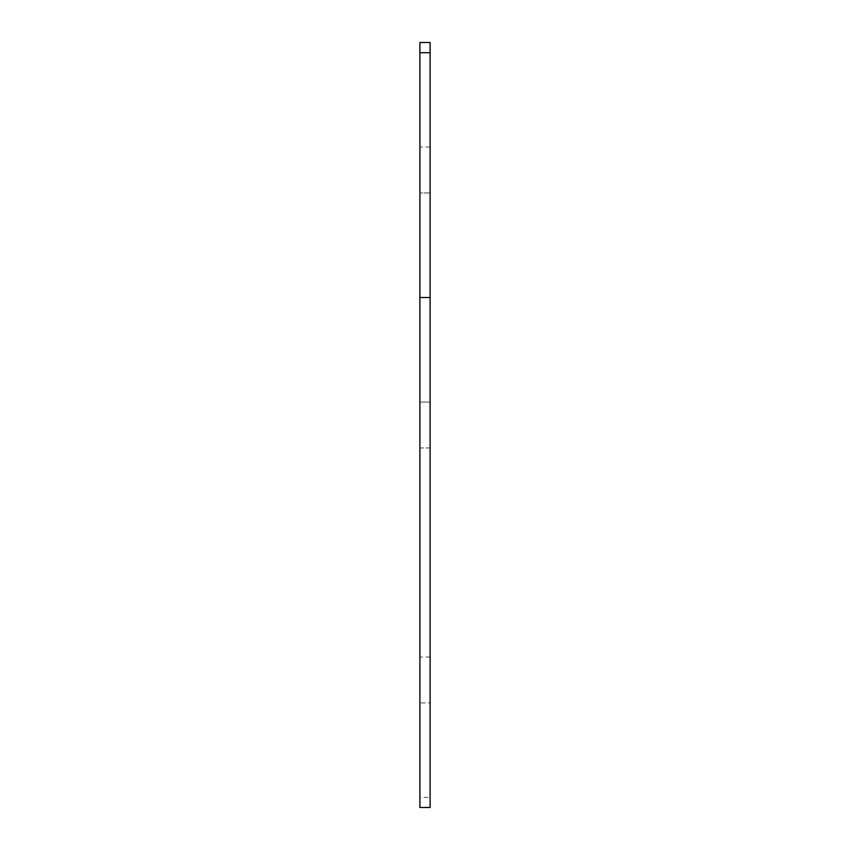 <?xml version="1.0" encoding="UTF-8"?>
<svg xmlns="http://www.w3.org/2000/svg" width="850" height="850" viewBox="0 0 850 850"><rect width="100%" height="100%" fill="white"/><g stroke="black" fill="none" stroke-linecap="round" stroke-linejoin="round"><path stroke-width="0.64" stroke-dasharray="4.25 3.19" d="M430.1 192.95L430.1 147.05L430.1 192.95L430.1 147.05L430.1 192.95L430.1 147.05L430.1 192.95L419.9 192.95L419.9 147.05L419.9 192.95L419.9 147.05L419.9 192.95L419.9 147.05L419.9 192.95L430.1 192.95L419.9 192.95M430.1 147.05L419.9 147.05M430.1 447.95L419.9 447.95L419.9 402.05L419.9 447.95L419.9 402.05L419.9 447.95L430.1 447.95L430.1 402.05L419.9 402.05L430.1 402.05L430.1 447.95M430.1 702.95L430.1 657.05L430.1 702.95L419.9 702.95L419.9 657.05L419.9 702.95M430.1 657.05L419.9 657.05M419.9 807.5L430.1 807.5L430.1 797.3L419.9 797.3L419.9 807.5M419.9 52.7L430.1 52.7L430.1 42.5L419.9 42.5L419.9 797.3M430.1 52.7L430.1 797.3"/><path stroke-width="1.27" d="M430.1 297.5L419.9 297.5L419.9 807.5L430.1 807.5L430.1 52.7L419.9 52.7L419.9 42.5L430.1 42.5L430.1 52.7M419.9 297.5L419.9 52.7"/></g></svg>
